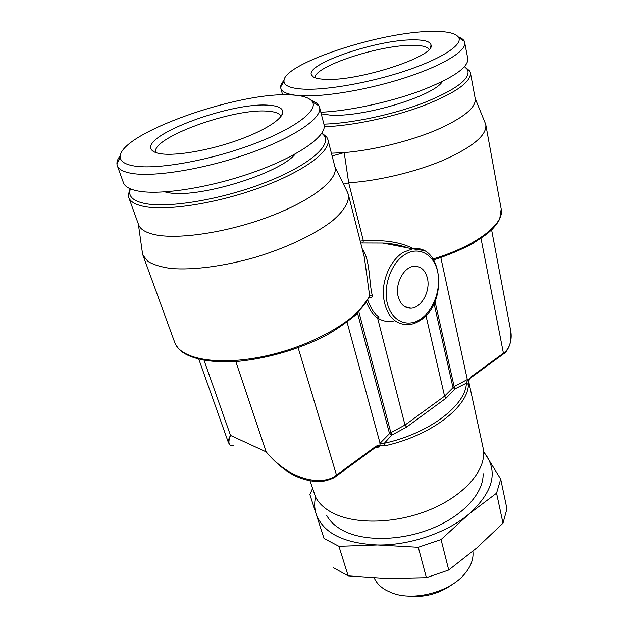 <?xml version="1.0" encoding="UTF-8"?>
<svg xmlns="http://www.w3.org/2000/svg" width="628" height="628" viewBox="0 0 628 628"><rect width="100%" height="100%" fill="white"/><g stroke="black" fill="none" stroke-linecap="round" stroke-linejoin="round"><path stroke-width="0.94" d="M280.991 116.408C279.727 113.456 275.347 111.721 267.834 111.195C233.946 107.835 150.618 137.799 155.634 152.533M268.69 105.229C277.372 105.771 282.058 107.835 282.749 111.415C283.856 118.252 265.306 130.514 237.282 140.405C209.305 150.32 176.711 155.98 161.333 153.844C155.783 153.075 152.431 151.552 151.262 149.268C142.446 134.627 232.258 101.846 268.69 105.229M312.579 102.105C310.051 97.882 302.994 95.495 291.392 94.946C239.551 91.099 117.012 134.251 120.293 157.447C120.749 161.686 125.467 164.544 134.455 166.02C156.882 169.717 208.009 160.792 250.47 145.194C293.048 129.635 317.925 111.219 312.579 102.105L318.961 105.802L319.558 107.294C322.674 117.601 295.129 136.951 250.8 152.808C206.573 168.704 154.653 177.386 131.692 173.359C123.418 171.931 118.614 169.356 117.271 165.627L116.918 164.041C116.722 161.49 117.868 158.649 120.38 155.524M311.441 100.551C315.209 101.838 317.721 103.589 318.961 105.802M319.558 107.294L324.009 124.564C327.267 135.428 300.121 155.297 256.248 171.248C212.484 187.238 160.933 195.551 137.956 190.998C129.69 189.381 124.846 186.61 123.426 182.685L117.271 165.627M164.866 191.901L167.417 192.458C196.007 199.312 279.955 173.768 295.388 153.876M130.279 188.793L129.643 192.286C129.698 197.592 134.651 201.305 144.487 203.425C167.88 208.457 221.111 199.633 264.349 182.889C307.72 166.192 331.584 145.916 324.291 135.719L326.78 137.124L327.887 139.573C331.254 150.916 304.462 171.232 260.989 187.254C217.61 203.323 166.381 211.33 143.404 206.322C135.13 204.54 130.255 201.604 128.779 197.506L128.316 194.829L130.129 188.73M321.834 133.167L324.291 135.719M128.779 197.506L138.568 224.628C140.154 229.024 145.084 232.258 153.358 234.323C176.342 240.139 226.975 232.69 269.632 216.487C312.399 200.34 338.547 179.239 334.967 167.04L327.887 139.573M331.403 153.208L344.207 152.588L332.11 155.964M346.876 191.077L348.305 194.366C349.49 201.753 344.332 210.459 332.824 220.467C316.065 233.726 287.907 247.354 256.405 256.993C224.746 266.194 193.149 270.354 171.209 268.494C161.09 267.104 153.263 264.694 147.753 261.279L142.894 255.078L142.218 251.506M321.921 133.034L326.78 137.124M484.934 122.397L485.821 124.901C486.802 135.161 472.97 146.795 444.326 159.787C416.45 171.774 378.386 180.895 348.673 182.795L343.5 184.177M413.397 248.782C401.755 242.377 385.066 239.668 363.337 240.673L348.673 182.795L344.207 152.588C372.483 150.328 408.734 141.543 435.369 130.436C462.765 118.417 476.055 107.89 475.255 98.839L470.45 72.934C470.945 82.229 455.104 93.219 422.934 105.904C391.951 117.483 351.625 125.906 324.236 126.715M465.513 67.384L469.768 71.082L470.45 72.934M464.532 66.701L467.562 69.677C471.016 78.422 456.658 89.38 424.504 102.552C393.458 114.547 351.649 123.418 323.899 124.116M321.246 113.849L329.308 114.987C360.849 118.142 433.83 96.374 442.426 81.483M458.416 37.021C461.572 38.135 463.59 39.611 464.461 41.44L467.829 58.797C468.252 67.683 452.309 78.414 419.999 90.974C388.873 102.466 348.383 111.07 320.829 112.231M464.822 42.555C466.596 50.695 443.564 65.092 406.795 77.205C370.096 89.333 325.72 96.979 301.691 95.739L297.217 95.417M284.021 80.415C281.744 82.857 280.622 85.086 280.637 87.104L280.802 88.258C281.768 91.759 286.721 94.09 295.647 95.244M458.84 37.774C456.281 33.245 447.215 31.133 431.632 31.431C380.262 31.706 282.137 64.017 283.966 81.271C284.194 85.871 290.913 88.509 304.125 89.176C327.541 90.212 371.038 82.464 406.214 70.603C441.476 58.757 462.389 45.051 458.84 37.774L464.461 41.44M413.028 39.854C424.442 39.752 430.455 41.534 431.067 45.208C435.353 56.206 358.926 81.342 325.783 79.371C317.36 79.065 312.579 77.597 311.441 74.96C305.412 63.875 376.871 39.642 413.028 39.854M315.075 77.778C313.843 66.45 379.084 44.957 412.156 45.31C421.726 45.263 427.338 46.645 429.002 49.471M407.462 596.043C424.245 597.927 439.451 593.884 453.078 583.899M472.868 551.282C473.732 558.653 471.11 566.071 464.987 573.529C450.323 591.929 413.844 601.64 391.982 592.958L386.432 590.461C380.584 587.204 376.533 583.059 374.28 578.019M448.73 570.012L476.84 547.891L502.989 523.187L506.945 508.837L500.697 479.133L496.552 493.192L468.959 514.034L441.052 539.554L448.73 570.012L426.381 577.674L418.287 547.286L441.052 539.554M502.989 523.187L496.552 493.192M333.342 567.681L348.155 575.868L338.932 546.321L324.017 538.471L309.887 494.558L324.017 538.471M312.477 488.639L309.887 494.558M426.381 577.674L387.217 578.521L348.155 575.868M483.623 452.27L487.265 456.996C497.659 474.485 491.559 493.498 468.959 514.034C446.853 532.803 409.432 545.567 377.499 544.971C343.618 543.361 323.177 533.054 316.151 514.026C314.432 508.562 314.228 502.879 315.546 496.991M418.287 547.286L377.499 544.971L338.932 546.321M326.623 515.266C329.936 521.499 335.564 526.672 343.516 530.786C364.797 541.752 402.163 540.912 433.061 527.999C464.006 515.117 483.89 492.391 483.089 473.63M483.56 451.336L500.697 479.133M309.973 480.742L315.656 497.211C319.095 503.711 325.037 509.096 333.499 513.351C356.139 524.733 396.386 523.619 429.725 509.81C463.126 496.034 484.526 472.036 483.631 452.513L483.018 447.576L468.543 380.717M469.689 378.189L468.441 381.8L468.127 380.662L470.662 377.098L470.278 378.197M467.687 379.752L466.353 383.182L455.174 388.771L446.194 398.081L406.654 427.048L391.613 435.204L384.352 443.25L384.893 445.786L379.869 445.228L380.152 443.611L384.352 443.25C429.238 433.501 466.07 405.107 466.353 383.182L468.417 384.43L468.127 380.662L467.318 379.524M336.475 475.985L375.897 447.167L376.188 446.084L379.869 445.228L379.563 446.908L376.91 446.547L376.141 446.987M470.662 377.098L503.413 353.187C509.74 348.87 512.079 340.918 510.423 329.323L510.423 329.315C513.539 342.668 506.247 352.975 503.264 354.082M379.807 443.949L379.995 443.282M369.492 296.714L369.931 297.484L369.193 297.295M364.311 257.182L369.617 295.6L369.397 296.816L356.578 314.275C343.108 325.194 330.932 333.264 320.045 338.492C293.826 350.699 266.751 358.305 238.828 361.296C212.908 363.447 191.768 359.137 182.089 351.845C178.611 349.097 176.138 345.91 174.662 342.291C180.401 359.868 221.244 366.626 269.765 355.04C318.278 343.602 361.72 316.677 369.617 295.6L372.153 294.995C372.475 296.816 371.737 297.648 369.931 297.484M376.188 446.084L336.482 475.074C324.04 485.53 291.918 482.555 266.139 451.862L230.492 435.408C227.697 442.654 228.616 446.084 233.263 445.699L233.239 445.699M304.761 479.478L304.713 479.462C291.533 475.898 278.675 466.698 266.139 451.862L235.798 361.54M198.833 359.255L228.451 442.732C227.893 441.358 228.576 438.925 230.492 435.408L204.061 360.362M407.187 247.777C400.531 245.14 392.359 243.562 382.672 243.036L360.692 242.965M467.389 379.885L440.832 257.629M347.096 322.266L380.152 443.611M366.524 302.351C370.049 310.719 373.731 315.915 377.569 317.941L404.989 425.054L444.569 396.158L454.146 386.565L467.295 379.555M367.788 300.184C371.242 309.376 375.034 314.95 379.163 316.904L377.569 317.941C382.444 321.159 387.743 322.188 393.466 321.034M362.128 248.625C370.316 259.615 368.958 282.372 372.153 294.995M362.968 242.644L363.337 240.673L360.221 241.136M398.191 296.659C394.722 284.076 403.725 266.908 414.001 266.303C420.744 266.052 425.211 270.001 427.393 278.149C430.682 290.976 421.404 308.026 410.932 308.199C404.652 308.215 400.405 304.368 398.191 296.659M468.441 381.8L468.417 381.337M384.893 445.786C430.69 435.848 468.213 406.811 468.417 384.43M375.159 447.709L379.563 446.908M481.009 238.428L503.413 353.187L502.997 354.278L470.537 378.001M298.135 347.747L336.482 475.074L336.247 476.15C334.7 477.727 331.003 479.297 325.155 480.875C319.04 482.061 312.226 481.598 304.713 479.47M485.821 124.901L501.191 209.022C504.865 223.701 475.945 246.184 433.155 258.917M419.936 320.563C415.815 323.216 411.575 324.613 407.227 324.747C393.591 324.001 385.631 314.369 383.339 295.843C382.24 278.675 391.079 259.599 403.419 252.252L412.753 248.861L423.398 250.446M425.941 315.546L444.569 396.158L446.194 398.081M434.05 303.622L452.953 387.437L454.939 388.952M435.016 301.456L454.146 386.565L455.174 388.771M406.654 427.048L404.989 425.054L390.844 432.668L391.872 435.016M391.613 435.204L389.533 433.618L390.844 432.668L358.886 311.975M380.034 443.274L389.533 433.618L357.575 313.309M420.422 319.212C407.36 328.051 391.676 321.151 387.35 303.528C382.829 286.03 391.401 262.504 405.225 254.34C418.994 245.917 433.987 254.473 437.622 271.665C441.445 288.747 433.563 310.609 420.422 319.212M281.736 115.285L282.749 111.415M154.355 151.992L151.262 149.268M120.293 157.447L116.918 164.041M129.643 192.286L128.316 194.829M138.356 224.055L142.572 254.05M334.818 166.467L347.99 193.353M475.176 98.408L485.64 124.132M467.562 69.677L469.768 71.082M282.616 94.883L280.802 88.258M283.966 81.271L280.637 87.104M430.149 48.026L431.067 45.208M313.451 77.032L311.441 74.96M491.598 229.872L510.423 329.323M468.41 381.455L470.27 378.197M228.451 442.724L229.872 444.679M501.191 209.022L499.723 218.811C498.342 221.919 495.814 225.421 492.156 229.314L486.928 234.032L472.813 243.538C461.297 249.661 448.29 255.109 433.791 259.906M407.148 247.777C405.248 246.521 392.045 243.185 382.672 243.036L412.753 248.861C443.023 243.852 448.274 303.56 420.289 320.327M142.894 255.078L174.662 342.291M348.305 194.366L364.319 257.205M410.932 308.199L404.722 306.629"/></g></svg>

